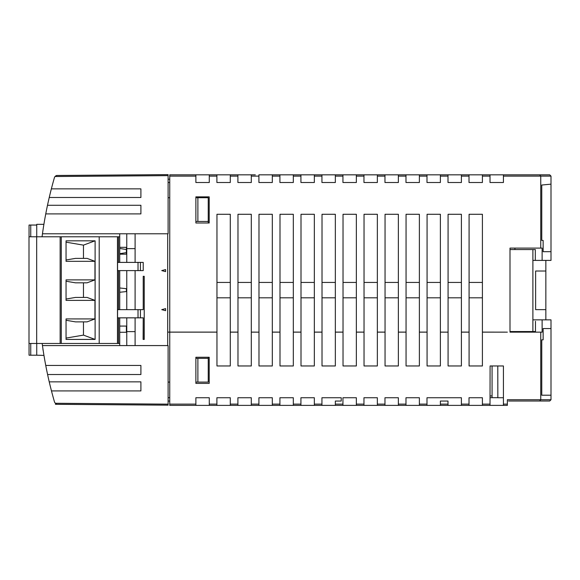 <?xml version="1.0" encoding="UTF-8"?>
<svg xmlns="http://www.w3.org/2000/svg" width="580" height="580" viewBox="0 0 580 580"><rect width="100%" height="100%" fill="white"/><g stroke="black" fill="none" stroke-linecap="round" stroke-linejoin="round"><path stroke-width="0.87" d="M440.387 405.384L440.387 401.055L447.999 401.055L447.999 405.384L169.744 405.384L169.744 332.144L167.692 332.144L167.692 345.579L167.692 332.144L216.963 332.144L216.963 365.965L230.289 365.965L230.289 332.144L237.974 332.144L237.974 365.965L251.299 365.965L251.299 332.144L258.985 332.144L258.985 365.965L272.31 365.965L272.31 332.144L279.995 332.144L279.995 365.965L293.32 365.965L293.32 332.144L301.005 332.144L301.005 365.965L314.331 365.965L314.331 332.144L322.016 332.144L322.016 365.965L335.341 365.965L335.341 332.144L343.026 332.144L343.026 365.965L356.352 365.965L356.352 332.144L364.037 332.144L364.037 365.965L377.355 365.965L377.355 332.144L385.048 332.144L385.048 365.965L398.366 365.965L398.366 332.144L406.058 332.144L406.058 365.965L419.376 365.965L419.376 332.144L427.068 332.144L427.068 365.965L440.387 365.965L440.387 332.144L448.079 332.144L448.079 365.965L461.397 365.965L461.397 332.144L469.082 332.144L469.082 365.965L482.408 365.965L482.408 332.144L507.355 332.144L482.408 332.108L482.408 214.281L469.082 214.281L469.082 332.144M503.418 405.384L503.418 404.108L507.355 404.108L507.355 405.384L482.408 405.384L482.408 397.735L469.01 397.735L469.01 405.384L461.397 405.384L461.397 397.735L426.989 397.735L426.989 405.384M482.408 404.108L490.02 404.108L490.093 365.965L503.418 365.965L503.418 404.108M492.072 397.699L492.072 365.965M532.889 260.406L551 260.406L551 251.691L543.141 251.691L551 251.691L551 176.11L503.418 176.11L503.418 174.826L490.02 174.826L490.02 182.512L503.418 182.512L503.418 176.11M543.141 240.417L541.771 240.417L543.141 240.417L543.141 251.691M541.771 240.417L541.771 185.02M541.93 185.02L551 184.15M514.924 331.55L514.924 332.144L510.001 332.144L510.001 248.102L514.924 248.102L514.924 249.56M490.093 395.944L492.072 395.944M541.771 395.212L551 395.212L541.771 395.212L541.771 339.829L543.141 339.829L541.771 339.829M543.141 328.555L551 328.555L543.141 328.555L543.141 339.829M507.355 404.108L507.355 399.736L540.749 399.736L540.749 332.144L542.119 332.144L542.119 319.848L551 319.848L551 399.736L549.717 401.019L542.307 401.019M542.119 319.848L532.889 319.848M524.095 401.019L549.717 401.019M551 399.736L540.749 399.736L539.632 401.019L508.464 401.019M510.001 401.019L525.378 401.019M542.119 260.406L542.119 248.102L510.001 248.102L510.001 249.56L532.889 249.56L532.889 331.55L510.001 331.55L510.001 332.144L540.749 332.144M540.749 248.102L540.749 176.11L539.632 174.826L549.717 174.826L551 176.11L549.717 174.826L524.095 174.826M490.02 176.11L482.408 176.11L482.408 182.512L469.01 182.512L469.01 176.11L461.397 176.11L461.397 174.826L447.999 174.826L447.999 176.11L440.387 176.11L440.387 174.826L426.989 174.826L426.989 176.11L419.376 176.11L419.376 174.826L405.978 174.826L405.978 176.11L398.366 176.11L398.366 174.826L384.968 174.826L384.968 176.11L377.355 176.11L377.355 174.826L363.957 174.826L363.957 176.11L356.352 176.11L356.352 174.826L342.947 174.826L342.947 176.11L335.341 176.11L335.341 174.826L321.936 174.826L321.936 176.11L314.331 176.11L314.331 174.826L300.926 174.826L300.926 176.11L293.32 176.11L293.32 174.826L279.915 174.826L279.915 176.11L272.31 176.11L272.31 174.826L258.912 174.826L258.912 176.11L251.299 176.11L251.299 174.826L237.901 174.826L237.901 176.11L230.289 176.11L230.289 174.826L216.891 174.826L216.891 176.11L209.279 176.11L209.279 174.826L195.881 174.826L195.881 176.11L169.744 176.11L169.744 174.826L195.881 174.826M461.397 176.11L461.397 182.512L447.999 182.512L447.999 176.11M440.387 176.11L440.387 182.512L426.989 182.512L426.989 176.11M419.376 176.11L419.376 182.512L405.978 182.512L405.978 176.11M398.366 176.11L398.366 182.512L384.968 182.512L384.968 176.11M377.355 176.11L377.355 182.512L363.957 182.512L363.957 176.11M356.352 176.11L356.352 182.512L342.947 182.512L342.947 176.11M335.341 176.11L335.341 182.512L321.936 182.512L321.936 176.11M314.331 176.11L314.331 182.512L300.926 182.512L300.926 176.11M293.32 176.11L293.32 182.512L279.915 182.512L279.915 176.11M272.31 176.11L272.31 182.512L258.912 182.512L258.912 176.11M251.299 176.11L251.299 182.512L237.901 182.512L237.901 176.11M230.289 176.11L230.289 182.512L216.891 182.512L216.891 176.11M293.32 297.808L279.995 297.808M279.995 282.438L293.32 282.438M272.31 297.808L258.985 297.808M258.985 282.438L272.31 282.438M251.299 297.808L237.974 297.808M237.974 282.438L251.299 282.438M251.299 332.144L251.299 214.281L237.974 214.281L237.974 332.144M251.299 332.108L258.985 332.144M272.31 332.144L272.31 214.281L258.985 214.281L258.985 332.108M293.32 332.144L293.32 214.281L279.995 214.281L279.995 332.144M314.331 332.144L314.331 214.281L301.005 214.281L301.005 332.144M314.331 297.808L301.005 297.808M301.005 282.438L314.331 282.438M335.341 332.144L335.341 214.281L322.016 214.281L322.016 332.144M335.341 297.808L322.016 297.808M322.016 282.438L335.341 282.438M356.352 332.144L356.352 214.281L343.026 214.281L343.026 332.144M356.352 297.808L343.026 297.808M343.026 282.438L356.352 282.438M377.355 332.144L377.355 214.281L364.037 214.281L364.037 332.144M377.355 297.808L364.037 297.808M364.037 282.438L377.355 282.438M461.397 297.808L448.079 297.808M448.079 282.438L461.397 282.438M440.387 297.808L427.068 297.808M427.068 282.438L440.387 282.438M419.376 297.808L406.058 297.808M406.058 282.438L419.376 282.438M398.366 297.808L385.048 297.808M385.048 282.438L398.366 282.438M398.366 332.144L398.366 214.281L385.048 214.281L385.048 332.144M419.376 332.144L419.376 214.281L406.058 214.281L406.058 332.144M440.387 332.144L440.387 214.281L427.068 214.281L427.068 332.144M440.387 332.108L448.079 332.144M461.397 332.144L461.397 214.281L448.079 214.281L448.079 332.108M482.408 297.808L469.082 297.808M469.082 282.438L482.408 282.438M230.289 297.808L216.963 297.808M230.289 332.144L230.289 214.281L216.963 214.281L216.963 332.144M216.963 282.438L230.289 282.438M208.242 221.458L208.242 197.729L195.881 197.729L195.881 196.859L195.881 222.995L209.199 222.995L209.199 196.859L195.881 196.859L209.199 196.859L209.199 222.995L208.242 222.995L208.242 221.458L195.881 221.458M209.279 176.11L209.279 182.512L195.881 182.512L195.881 176.11M169.744 179.198L168.106 179.198L168.106 174.616L168.106 175.638L55.013 176.516L54.549 177.204A403.926 403.926 0 0 0 49.235 197.497L140.904 197.497L140.904 188.862L51.359 188.862M169.744 401.055L168.106 401.055L168.106 405.173L56.709 404.311L55.303 403.274L168.106 404.144L168.106 345.579L42.463 345.579A403.926 403.926 0 0 0 47.589 374.521L140.904 374.521L140.904 365.451L45.748 365.451M167.692 332.108L167.692 233.776L167.692 332.108L169.744 332.108L169.744 176.11M168.106 182.512L169.744 182.512M168.106 397.699L169.744 397.699M209.279 405.384L209.279 397.735L195.881 397.735L195.881 405.384M230.289 405.384L230.289 397.735L216.891 397.735L216.891 405.384M251.299 405.384L251.299 397.735L237.901 397.735L237.901 405.384M272.31 405.384L272.31 397.735L258.912 397.735L258.912 405.384M293.32 405.384L293.32 397.735L279.915 397.735L279.915 405.384M314.331 405.384L314.331 397.735L300.926 397.735L300.926 405.384M341.221 397.735L341.221 401.055L341.221 397.735L321.936 397.735L321.936 405.384M209.279 174.826L216.891 174.826M230.289 174.826L237.901 174.826M251.299 174.826L255.323 174.826M272.31 174.826L279.915 174.826L272.31 174.826M293.32 174.826L300.926 174.826M314.331 174.826L321.936 174.826M335.341 174.826L342.947 174.826M356.352 174.826L363.957 174.826L356.352 174.826M377.355 174.826L384.968 174.826L377.355 174.826M398.366 174.826L405.978 174.826M419.376 174.826L426.989 174.826L419.376 174.826M440.387 174.826L447.999 174.826L440.387 174.826M461.397 174.826L469.01 174.826L469.01 176.11M482.408 176.11L482.408 174.826L469.01 174.826M482.408 174.826L490.02 174.826M503.418 174.826L539.632 174.826M542.307 174.826L549.717 174.826M503.418 397.735L497.836 397.735L497.785 365.965M490.02 397.699L497.836 397.699M490.02 404.108L490.02 405.384M482.408 405.384L469.01 405.384M461.397 405.384L447.999 405.384M341.221 401.055L335.341 401.055L335.341 404.108L342.947 404.108L342.947 405.384M335.341 405.384L335.341 404.108M342.947 404.108L342.947 397.735L356.352 397.735L356.352 404.108L363.957 404.108L363.957 405.384M356.352 405.384L356.352 404.108M363.957 404.108L363.957 397.735L377.355 397.735L377.355 404.108L384.968 404.108L384.968 405.384M377.355 405.384L377.355 404.108M384.968 404.108L384.968 397.735L398.366 397.735L398.366 404.108L405.978 404.108L405.978 405.384M398.366 405.384L398.366 404.108M405.978 404.108L405.978 397.735L419.376 397.735L419.376 404.108L426.989 404.108M419.376 405.384L419.376 404.108M197.881 382.089L195.881 382.089L195.881 383.387L209.199 383.387L209.199 357.258L195.881 357.258L195.881 383.387L209.199 383.387L209.199 357.258L208.242 357.258L208.242 382.089L197.881 382.089L197.881 358.368L208.242 358.368M169.744 332.108L216.963 332.108M230.289 332.108L237.974 332.108M272.31 332.108L279.995 332.108M293.32 332.108L301.005 332.108M314.331 332.108L322.016 332.108M335.341 332.108L343.026 332.108M356.352 332.108L364.037 332.108M377.355 332.108L385.048 332.108M398.366 332.108L406.058 332.108M419.376 332.108L427.068 332.108M461.397 332.108L469.082 332.108M237.974 365.965L251.299 365.965M251.299 214.281L237.974 214.281M272.31 214.281L258.985 214.281M258.985 365.965L272.31 365.965M293.32 214.281L279.995 214.281M279.995 365.965L293.32 365.965M314.331 214.281L301.005 214.281M301.005 365.965L314.331 365.965M335.341 214.281L322.016 214.281M322.016 365.965L335.341 365.965M343.026 365.965L356.352 365.965M356.352 214.281L343.026 214.281M377.355 214.281L364.037 214.281M364.037 365.965L377.355 365.965M398.366 214.281L385.048 214.281M385.048 365.965L398.366 365.965M419.376 214.281L406.058 214.281M406.058 365.965L419.376 365.965M440.387 214.281L427.068 214.281M427.068 365.965L440.387 365.965M461.397 214.281L448.079 214.281M448.079 365.965L461.397 365.965M482.408 214.281L469.082 214.281M469.082 365.965L482.408 365.965M230.289 214.281L216.963 214.281M216.963 365.965L230.289 365.965M43.819 354.547L44.269 357.244M43.312 351.342L43.804 354.445M44.232 357.048L44.334 357.635M140.904 213.904L140.904 205.269L47.495 205.269A403.926 403.926 0 0 0 45.748 213.904L140.904 213.904M47.589 374.513A403.926 403.926 0 0 1 45.827 365.879M55.412 404.296L56.695 404.296L55.412 404.296M140.904 390.92L140.904 381.858L49.235 381.858A403.926 403.926 0 0 0 51.475 390.92L140.904 390.92M168.106 175.638L168.106 233.776L42.463 233.776A403.926 403.926 0 0 0 42.057 236.778M42.173 343.469A403.926 403.926 0 0 0 42.463 345.579M51.475 390.92A403.926 403.926 0 0 0 54.549 402.15L55.303 403.274M47.589 374.521A403.926 403.926 0 0 0 49.235 381.858M168.106 404.144L168.106 405.173M197.881 197.729L197.881 221.458M169.744 197.729L168.106 197.729M195.881 358.368L197.881 358.368M168.106 382.089L169.744 382.089M55.013 176.516L56.709 175.479L55.847 175.762M56.709 175.479L168.106 174.616M49.235 197.497A403.926 403.926 0 0 0 47.495 205.269M45.748 213.904A403.926 403.926 0 0 0 42.463 233.776M36.736 236.778L36.736 224.329L43.899 224.329M30.74 343.469L30.74 355.207L29.051 355.207L29.051 343.469M29.051 236.778L29.051 225.047L30.74 225.047L30.74 236.778M36.736 225.047L30.74 225.047M30.74 355.207L36.736 355.207L36.736 343.469M36.736 355.207L43.964 355.41M29 236.778L29 343.469L36.685 343.469L36.685 236.778L29 236.778M36.685 236.778L61.284 236.778L61.284 343.469L36.685 343.469M66.047 281.22L75.48 282.822L87.087 282.822L94.953 279.879L66.047 279.879L66.047 300.375L94.953 300.375L87.087 297.424L75.48 297.424L66.047 299.034M66.047 259.985L75.48 258.383L87.087 258.383L94.953 261.326L66.047 261.326L66.047 240.831L95.106 240.831L95.106 339.423L83.462 335.117L83.462 321.871M66.047 242.172L83.462 245.137L94.953 240.831M94.953 339.423L66.047 339.423L66.047 318.927L94.953 318.927L87.087 321.871L75.48 321.871L66.047 320.269M66.047 338.082L83.462 335.117M83.462 297.424L83.462 282.822M83.462 258.383L83.462 245.137M94.953 300.375L94.953 318.927M94.953 261.326L94.953 279.879M119.705 317.847L119.705 343.469L61.284 343.469M61.284 236.778L119.705 236.778L119.705 262.399M99.202 343.469L99.202 236.778M143.224 309.647L143.224 276.298L143.224 309.647L140.425 309.647L140.425 317.847L117.559 317.847L117.559 309.647L140.425 309.647M143.224 339.423L143.224 317.847L143.115 339.423L144.231 339.423L144.231 276.298L143.224 276.298M143.224 317.847L140.425 317.847M119.705 270.599L119.705 309.647M143.115 270.599L117.559 270.599L117.559 262.399L143.115 262.399M143.224 270.599L143.224 262.399M165.59 310.677L165.59 308.618L161.748 309.647L165.59 310.677L165.59 308.618L161.748 309.647L165.59 310.677M165.59 271.629L165.59 269.57L161.748 270.599L165.59 271.629L165.59 269.57L161.748 270.599L165.59 271.629M119.726 345.579L119.726 317.847M119.726 287.985L126.389 288.68L126.389 291.573L119.726 292.262L119.726 270.599M126.389 252.626L119.726 253.699L119.726 248.45L126.389 249.53M135.104 345.579L135.104 331.615L126.389 331.615L126.389 326.076L119.726 326.076M126.766 345.579L126.766 317.847M119.726 332.275L126.389 332.275L126.389 331.615M119.726 262.399L119.726 254.178L126.389 254.178L126.389 248.631L126.766 248.631L126.766 262.399M119.726 309.647L119.726 292.262M126.766 270.599L126.766 309.647M119.726 254.178L119.726 253.699M119.726 233.776L119.726 247.326L126.389 247.326L126.389 248.631M119.726 247.326L119.726 248.45M126.766 233.776L126.766 248.631L135.104 248.631L135.104 233.776M135.104 331.615L135.104 317.847M135.104 309.647L135.104 270.599M135.104 262.399L135.104 248.631M535.623 309.647L545.845 309.647L545.845 271.019L535.623 271.019L535.623 309.647L545.845 309.647L545.845 319.848M532.889 331.55L535.478 331.55L535.478 321.305M535.318 259.811L535.318 249.56L532.889 249.56M535.623 271.019L545.845 271.019L545.845 260.406M43.224 350.777A7.634 7.634 0 0 1 42.92 348.739M314.331 404.108L321.936 404.108M293.32 404.108L300.926 404.108M272.31 404.108L279.915 404.108M251.299 404.108L258.912 404.108M230.289 404.108L237.901 404.108M209.279 404.108L216.891 404.108M169.744 404.108L195.881 404.108M461.397 404.108L469.01 404.108M440.387 404.108L447.999 404.108M60.146 343.469L60.146 236.778M117.486 343.469L117.486 236.778M118.494 317.847L118.494 343.469M138.018 317.847L138.018 309.647M118.494 270.599L118.494 309.647M140.425 262.399L140.425 270.599M138.018 270.599L138.018 262.399M118.494 262.399L118.494 236.778"/></g></svg>
